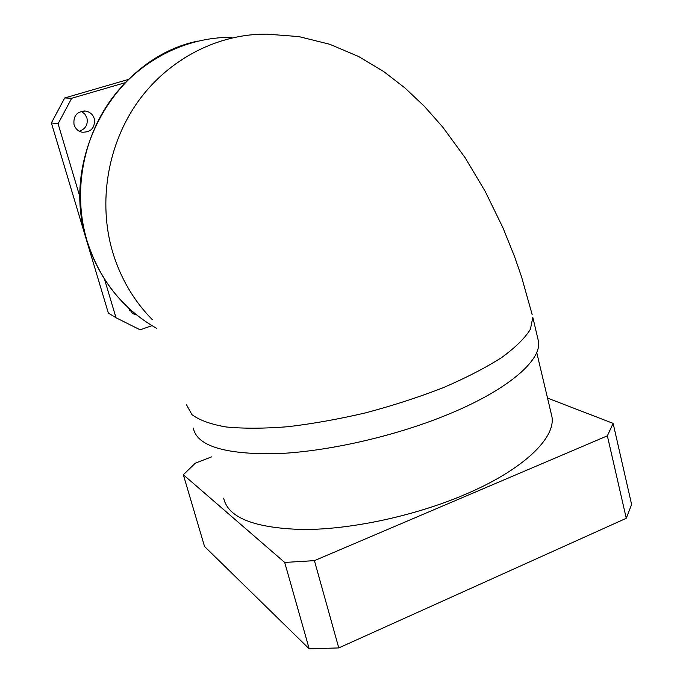 <?xml version="1.0" encoding="UTF-8"?>
<svg xmlns="http://www.w3.org/2000/svg" width="683" height="683" viewBox="0 0 683 683"><rect width="100%" height="100%" fill="white"/><g stroke="black" fill="none" stroke-linecap="round" stroke-linejoin="round"><path stroke-width="1.02" d="M551.113 413.206L551.89 416.493C556.116 437.888 523.152 469.955 464.517 494.714C414.59 515.989 351.019 529.581 303.312 529.521C254.46 528.19 227.917 517.74 223.674 498.163M131.042 310.27L129.42 310.372M136.549 314.897L132.844 313.702L128.302 307.794M81.251 111.338L84.803 114.035L86.937 117.971C88.133 124.622 85.58 129.036 79.288 131.196M94.305 118.697C95.185 127.9 91.078 132.4 81.969 132.195C78.016 131.162 75.369 128.669 74.046 124.724C73.09 115.769 77.034 111.227 85.879 111.098C90.096 112.021 92.905 114.548 94.305 118.697M607.366 435.831L626.268 518.286L631.613 504.472L613.129 423.383L607.366 435.831L314.419 560.649L284.691 562.433L183.334 474.728L195.295 463.194L211.67 456.816M626.268 518.286L338.777 647.919L314.419 560.649M284.691 562.433L309.22 648.841L338.777 647.919M309.22 648.841L204.533 546.468L183.334 474.728M547.527 398.078L613.129 423.383M193.332 428.139C196.9 445.794 224.101 454.332 274.933 453.751C324.664 452.026 391.632 437.197 444.548 415.853C506.769 390.975 542.148 360.462 538.443 341.193L537.752 338.256M110.62 314.462L108.366 313.087L51.387 122.931L64.723 97.951L128.336 79.459M151.985 325.646L140.135 329.821L116.025 317.749L104.542 279.304M80.065 197.37L58.089 123.768L51.387 122.931M108.366 313.087L116.025 317.749M64.723 97.951L71.689 98.267L125.083 82.711M58.089 123.768L71.689 98.267M231.836 37.352C186.109 36.839 139.665 60.241 110.8 100.034C82.097 139.921 73.03 193.895 86.98 240.655C99.257 279.108 121.856 307.982 154.759 327.268C121.668 307.837 98.992 278.895 86.732 240.459M532.159 314.59L521.505 276.675L514.555 256.595L502.919 227.729L485.195 191.368L465.08 157.653L442.746 127.106L424.527 106.48L404.925 87.936L383.803 71.613L358.899 56.646L329.778 44.284L298.889 36.6L266.968 34.15C218.509 33.552 169.06 58.584 138.256 101.263C107.615 144.036 97.848 201.955 112.618 251.993C120.601 278.314 133.817 300.853 152.275 319.61M538.443 341.193L532.817 317.364L530.426 329.206C524.996 338.051 515.392 347.519 501.604 357.593C485.502 367.83 466.045 377.861 443.233 387.688C418.935 397.139 393.246 405.48 366.156 412.72C338.981 419.097 312.891 423.767 287.876 426.721C264.176 428.608 243.558 428.685 226.013 426.96C210.663 424.28 199.299 420.165 191.949 414.615L186.536 404.865M198.01 41.065C115.922 57.603 59.412 157.133 86.698 240.339M156.902 328.506L154.759 327.268M85.879 111.098L83.949 110.945M551.89 416.493L536.71 352.428"/></g></svg>
